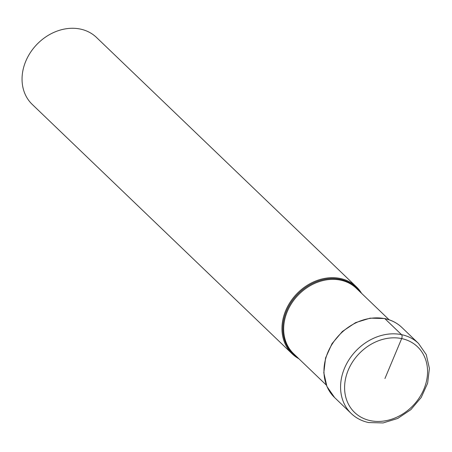 <?xml version="1.0" encoding="UTF-8"?>
<svg xmlns="http://www.w3.org/2000/svg" width="452" height="452" viewBox="0 0 452 452"><rect width="100%" height="100%" fill="white"/><g stroke="black" fill="none" stroke-linecap="round" stroke-linejoin="round"><path stroke-width="0.68" d="M292.161 353.826L32.25 104.418A46.403 38.194 -46.2 0 1 25.148 62.794A46.403 38.194 -46.2 0 1 80.286 29.058A46.403 38.194 -46.2 0 1 96.502 37.454L356.419 286.862A46.403 38.194 133.8 0 0 340.198 278.466A46.403 38.194 133.8 0 0 289.93 302.546A46.403 38.194 133.8 0 0 292.161 353.826A46.403 38.194 133.8 0 0 298.874 358.747M361.611 293.371A46.403 38.194 133.8 0 0 356.419 286.862M384.934 378.539L401.664 338.588A2.921 1.475 -78.3 0 0 401.534 334.644L384.918 318.7A48.573 39.985 -46.2 0 1 401.896 327.491L418.512 343.435A48.573 39.985 133.8 0 0 401.534 334.644A48.573 39.985 133.8 0 0 348.91 359.854A48.573 39.985 133.8 0 0 351.249 413.535C356.069 418.117 361.866 421.123 368.634 422.552L383.087 422.942L397.681 418.473L410.862 409.653L421.224 397.461L427.643 383.194L429.4 368.38L426.259 354.611L418.512 343.435M401.664 338.588A45.477 37.431 -46.2 0 1 424.518 387.613A45.477 37.431 -46.2 0 1 370.487 420.676A45.477 37.431 -46.2 0 1 347.633 371.651A45.477 37.431 -46.2 0 1 401.664 338.588M401.896 327.491C397.11 322.943 391.347 319.954 384.612 318.53L370.188 318.146L355.594 322.621L342.396 331.446L332.011 343.656L325.581 357.933L323.807 372.736L326.926 386.466L334.633 397.59A48.573 39.985 -46.2 0 1 332.293 343.91A48.573 39.985 -46.2 0 1 384.918 318.7M359.639 291.478A45.731 37.646 133.8 0 0 340.243 279.33A45.731 37.646 133.8 0 0 340.198 279.319A45.731 37.646 133.8 0 0 289.094 305.744A45.731 37.646 133.8 0 0 296.902 356.854M326.378 385.138L293.619 353.701A45.307 37.29 -46.2 0 1 291.421 303.659A45.307 37.29 -46.2 0 1 340.475 280.116A45.307 37.29 -46.2 0 1 340.52 280.121A45.307 37.29 -46.2 0 1 356.357 288.325L389.115 319.762M334.633 397.59L351.249 413.535"/></g></svg>
